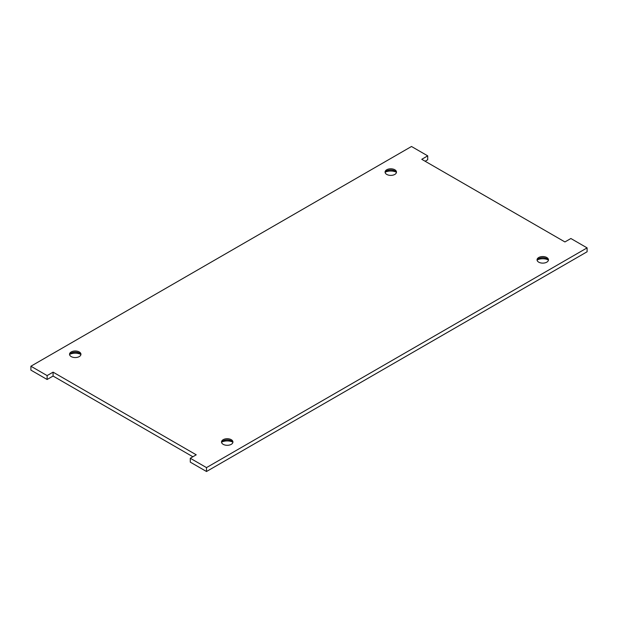 <?xml version="1.0" encoding="UTF-8"?>
<svg xmlns="http://www.w3.org/2000/svg" width="618" height="618" viewBox="0 0 618 618"><rect width="100%" height="100%" fill="white"/><g stroke="black" fill="none" stroke-linecap="round" stroke-linejoin="round"><path stroke-width="0.93" d="M71.209 356.594A5.701 3.291 180 0 1 69.54 354.269A5.701 3.291 180 0 1 75.242 350.978A5.701 3.291 180 0 1 80.943 354.269A5.701 3.291 180 0 1 77.428 357.304A5.701 3.291 180 0 1 71.209 356.594M386.744 174.423A5.701 3.291 180 0 1 385.076 172.09A5.701 3.291 180 0 1 390.777 168.799A5.701 3.291 180 0 1 396.478 172.09A5.701 3.291 180 0 1 392.963 175.133A5.701 3.291 180 0 1 386.744 174.423M223.191 444.334A5.701 3.291 180 0 1 221.522 442.009A5.701 3.291 180 0 1 227.223 438.718A5.701 3.291 180 0 1 232.924 442.009A5.701 3.291 180 0 1 229.402 445.053A5.701 3.291 180 0 1 223.191 444.334M538.726 262.163A5.701 3.291 180 0 1 537.057 259.838A5.701 3.291 180 0 1 542.759 256.547A5.701 3.291 180 0 1 548.46 259.838A5.701 3.291 180 0 1 544.937 262.874A5.701 3.291 180 0 1 538.726 262.163M196.238 454.809L190.282 458.247L206.505 467.61L587.1 247.88L570.877 238.509L564.929 241.947L421.762 159.297L427.718 155.86L411.495 146.489L30.9 366.227L47.122 375.589L53.071 372.152L196.238 454.809M80.858 354.848A5.701 3.291 0 0 0 79.737 353.403A5.701 3.291 0 0 0 79.274 353.094A5.701 3.291 0 0 0 70.746 353.403A5.701 3.291 0 0 0 69.633 354.848M396.393 172.669A5.701 3.291 0 0 0 395.273 171.225A5.701 3.291 0 0 0 394.809 170.923A5.701 3.291 0 0 0 386.281 171.225A5.701 3.291 0 0 0 385.168 172.669M232.831 442.588A5.701 3.291 0 0 0 231.719 441.144A5.701 3.291 0 0 0 231.256 440.843A5.701 3.291 0 0 0 222.727 441.144A5.701 3.291 0 0 0 221.607 442.588M548.367 260.417A5.701 3.291 0 0 0 547.254 258.973A5.701 3.291 0 0 0 546.791 258.664A5.701 3.291 0 0 0 538.263 258.973A5.701 3.291 0 0 0 537.142 260.417M190.282 458.247L190.282 462.14L206.505 471.511L206.505 467.61M53.071 372.152L53.071 376.053L192.862 456.756M47.122 375.589L47.122 379.491L53.071 376.053M30.9 366.227L30.9 370.12L47.122 379.491M427.718 155.86L427.718 159.753L425.138 161.244M587.1 247.88L587.1 251.773L206.505 471.511M80.572 354.253A8.621 4.975 0 0 0 69.911 354.253M396.107 172.082A8.621 4.975 0 0 0 385.447 172.082M232.553 441.994A8.621 4.975 0 0 0 221.893 441.994M548.089 259.823A8.621 4.975 0 0 0 537.428 259.823"/></g></svg>
